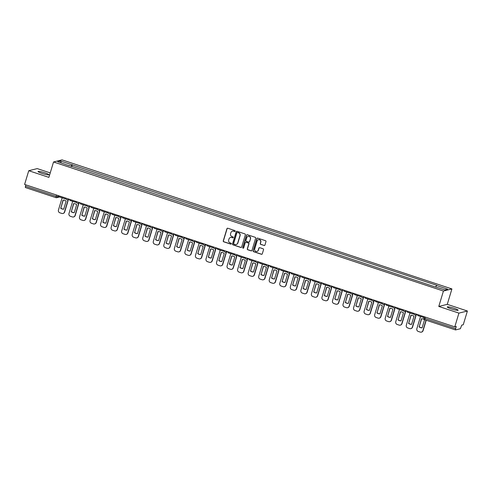 <?xml version="1.0" encoding="UTF-8"?>
<svg xmlns="http://www.w3.org/2000/svg" width="492" height="492" viewBox="0 0 492 492"><rect width="100%" height="100%" fill="white"/><g stroke="black" fill="none" stroke-linecap="round" stroke-linejoin="round"><path stroke-width="0.74" d="M235.176 231.197A0.498 0.486 -103.9 0 0 234.856 230.57L227.808 228.239A0.713 0.695 -103.9 0 0 226.941 228.694L223.257 240.895A0.713 0.695 -103.9 0 0 223.719 241.793L230.766 244.13A0.498 0.486 -103.9 0 0 231.369 243.811A0.498 0.486 -103.9 0 0 231.049 243.177L230.139 242.876A2.282 2.22 -103.9 0 1 228.669 240.004L228.977 238.989A2.282 2.22 -103.9 0 1 231.757 237.519L232.667 237.827A0.498 0.486 -103.9 0 0 233.276 237.501A0.498 0.486 -103.9 0 0 232.956 236.873L232.04 236.572A2.282 2.22 -103.9 0 1 230.576 233.7L230.883 232.685A2.282 2.22 -103.9 0 1 233.657 231.215L234.573 231.517A0.498 0.486 -103.9 0 0 235.176 231.197M454.011 308.269A5.67 0.713 16.8 0 0 447.259 306.959A5.67 0.713 16.8 0 0 451.367 308.927A5.67 0.713 16.8 0 0 458.12 310.237A5.67 0.713 16.8 0 0 454.011 308.269M44.784 172.79A5.67 0.713 16.8 0 0 38.032 171.48A5.67 0.713 16.8 0 0 42.14 173.448A5.67 0.713 16.8 0 0 48.892 174.758A5.67 0.713 16.8 0 0 44.784 172.79M264.075 245.502A0.713 0.695 -103.9 0 0 264.942 245.041L265.975 241.615A0.713 0.695 -103.9 0 0 265.52 240.717L257.691 238.128A0.713 0.695 -103.9 0 0 256.824 238.589L253.14 250.791A0.713 0.695 -103.9 0 0 253.595 251.689L261.424 254.278A0.713 0.695 -103.9 0 0 262.291 253.823L263.54 249.684A0.713 0.695 -103.9 0 0 263.085 248.786L259.733 247.679A0.713 0.695 -103.9 0 0 258.866 248.134L258.245 250.188A1.907 1.851 -103.9 0 1 255.127 250.895A1.907 1.851 -103.9 0 1 254.696 249.013L257.119 240.982A1.907 1.851 -103.9 0 1 260.243 240.274A1.907 1.851 -103.9 0 1 260.668 242.156L260.268 243.491A0.713 0.695 -103.9 0 0 260.723 244.389L264.247 245.459A0.713 0.695 -103.9 0 0 264.536 245.49M443.433 291.049L438.784 306.448L458.925 313.115L454.774 326.86L24.6 184.451L28.751 170.706L48.886 177.372L53.536 161.973L443.433 291.049L451.914 288.939L62.017 159.863L53.536 161.973M245.348 234.789A0.713 0.695 -103.9 0 0 244.887 233.891L237.064 231.302A0.713 0.695 -103.9 0 0 236.197 231.757L232.513 243.964A0.713 0.695 -103.9 0 0 232.968 244.856L240.797 247.451A0.713 0.695 -103.9 0 0 241.664 246.99L245.348 234.789M247.378 234.715L255.207 237.304A0.713 0.695 -103.9 0 1 255.662 238.202L251.978 250.403A0.713 0.695 -103.9 0 1 251.111 250.865L247.759 249.758A0.713 0.695 -103.9 0 1 247.304 248.86L248.798 243.909A0.713 0.695 -103.9 0 0 248.337 243.011L246.117 242.273A0.713 0.695 -103.9 0 0 245.25 242.734L243.694 247.888A0.498 0.486 -103.9 0 1 242.876 248.073A0.498 0.486 -103.9 0 1 242.765 247.581L246.51 235.17A0.713 0.695 -103.9 0 1 247.378 234.715M458.925 313.115L467.4 311.012L463.249 324.757L461.748 325.126L460.346 328.736L455.549 329.923L424.897 319.794L425.014 318.496L455.629 328.631L455.506 329.923M50.233 172.907L37.226 168.602L28.751 170.706M467.4 311.012L447.265 304.345L451.914 288.939M454.774 326.86L456.275 326.485L455.629 328.631M55.916 197.624L25.338 187.513L25.455 186.222L56.063 196.351L57.755 196.714L59.415 196.302M25.861 184.869L25.455 186.222M69.04 165.706L57.705 161.72L60.553 161.013L71.906 164.771L71.076 166.376M435.666 286.842L436.791 285.335L71.906 164.771M436.398 285.434L447.745 289.191L444.897 289.899L433.151 286.239L69.052 165.478M438.784 306.448L447.265 304.345M71.721 166.591L72.299 164.672M60.553 161.013L61.125 162.852M234.918 231.498A0.498 0.486 -103.9 0 1 234.739 231.48L233.829 231.172A2.282 2.22 -103.9 0 0 232.538 231.148M230.637 237.458A2.282 2.22 -103.9 0 1 231.923 237.482L232.839 237.784A0.498 0.486 -103.9 0 0 233.011 237.808M227.519 228.208A0.713 0.695 -103.9 0 0 227.113 228.651L223.429 240.859A0.713 0.695 -103.9 0 0 223.885 241.757L230.933 244.087A0.498 0.486 -103.9 0 0 231.111 244.112M236.775 231.271A0.713 0.695 -103.9 0 0 236.363 231.714L232.679 243.921A0.713 0.695 -103.9 0 0 233.14 244.819L240.963 247.408A0.713 0.695 -103.9 0 0 241.258 247.439M237.507 232.488A0.498 0.486 -103.9 0 0 236.898 232.814L233.663 243.522A0.498 0.486 -103.9 0 0 233.983 244.149L234.948 244.469A2.282 2.22 -103.9 0 0 237.722 243.005L239.936 235.68A2.282 2.22 -103.9 0 0 238.466 232.808L237.673 232.452A0.498 0.486 -103.9 0 0 237.328 232.47M236.24 244.493A2.282 2.22 -103.9 0 0 237.894 242.962L237.722 243.005M237.673 232.452L238.638 232.765A2.282 2.22 -103.9 0 1 240.102 235.637L237.894 242.962M245.828 242.248A0.713 0.695 -103.9 0 1 246.283 242.236L248.509 242.968A0.713 0.695 -103.9 0 1 248.964 243.866L247.47 248.817A0.713 0.695 -103.9 0 0 247.931 249.715L251.277 250.822A0.713 0.695 -103.9 0 0 251.572 250.852M247.089 234.684A0.713 0.695 -103.9 0 0 246.677 235.133L242.931 247.537A0.498 0.486 -103.9 0 0 243.429 248.189M250.348 238.774A1.907 1.851 -103.9 0 0 248.109 236.332A1.907 1.851 -103.9 0 0 246.799 237.599L245.945 240.428A0.713 0.695 -103.9 0 0 246.4 241.326L248.626 242.064A0.713 0.695 -103.9 0 0 249.493 241.603L250.514 238.731A1.907 1.851 -103.9 0 0 248.196 236.314M249.081 242.052A0.713 0.695 -103.9 0 0 249.659 241.56L249.493 241.603M250.514 238.731L249.659 241.56M258.521 239.696A1.907 1.851 -103.9 0 1 260.84 242.113L260.434 243.454A0.713 0.695 -103.9 0 0 260.895 244.346L264.247 245.459M257.015 251.43A1.907 1.851 -103.9 0 0 258.417 250.145L258.245 250.188M259.444 247.648A0.713 0.695 -103.9 0 0 259.032 248.097L258.417 250.145M257.402 238.097A0.713 0.695 -103.9 0 0 256.99 238.546L253.306 250.748A0.713 0.695 -103.9 0 0 253.767 251.646L261.596 254.235A0.713 0.695 -103.9 0 0 261.885 254.266M68.4 199.617L64.673 211.984A2.183 2.116 76.1 0 1 63.167 213.43L62.951 213.485A2.183 2.116 76.1 0 1 61.795 213.436L59.839 212.79A2.183 2.116 -103.9 0 1 58.437 210.047L62.127 197.827M63.726 209.131A4.508 4.379 76.1 0 1 60.83 208.091L63.234 200.115M65.707 198.061L65.258 198.866L59.243 196.874L59.507 196.007M65.258 198.866L65.522 197.999M68.185 199.672L64.452 212.034A2.183 2.116 76.1 0 1 62.951 213.485M60.608 208.147A4.508 4.379 76.1 0 0 63.714 209.18L66.137 201.154A4.508 4.379 -103.9 0 0 63.031 200.127L60.83 208.091M78.948 203.11L75.215 215.471A2.183 2.116 76.1 0 1 73.708 216.917L73.492 216.972A2.183 2.116 76.1 0 1 72.336 216.929L70.381 216.277A2.183 2.116 -103.9 0 1 68.978 213.534L72.668 201.32M74.267 212.624A4.508 4.379 76.1 0 1 71.371 211.585L73.775 203.608M76.248 201.548L75.799 202.353L69.784 200.367L70.049 199.494M75.799 202.353L76.063 201.486M78.726 203.159L74.993 215.527A2.183 2.116 76.1 0 1 73.492 216.972M71.149 211.64A4.508 4.379 76.1 0 0 74.255 212.667L76.678 204.647A4.508 4.379 -103.9 0 0 73.572 203.614L71.371 211.585M89.489 206.597L85.756 218.958A2.183 2.116 76.1 0 1 84.249 220.41L84.034 220.465A2.183 2.116 76.1 0 1 82.877 220.416L80.922 219.77A2.183 2.116 -103.9 0 1 79.52 217.027L83.21 204.807M84.815 216.111A4.508 4.379 76.1 0 1 81.912 215.072L84.316 207.095M86.789 205.041L86.34 205.847L80.325 203.854L80.59 202.987M86.34 205.847L86.604 204.98M89.267 206.652L85.534 219.014A2.183 2.116 76.1 0 1 84.034 220.465M81.69 215.127A4.508 4.379 76.1 0 0 84.796 216.16L87.219 208.134A4.508 4.379 -103.9 0 0 84.114 207.107L81.912 215.072M100.03 210.084L96.297 222.452A2.183 2.116 76.1 0 1 94.796 223.897L94.575 223.952A2.183 2.116 76.1 0 1 93.419 223.909L91.463 223.257A2.183 2.116 -103.9 0 1 90.061 220.514L93.751 208.3M95.356 219.604A4.508 4.379 76.1 0 1 92.453 218.565L94.858 210.588M97.33 208.528L96.881 209.334L90.866 207.347L91.131 206.474M96.881 209.334L97.145 208.467M99.808 210.139L96.075 222.507A2.183 2.116 76.1 0 1 94.575 223.952M92.232 218.62A4.508 4.379 76.1 0 0 95.337 219.647L97.76 211.628A4.508 4.379 -103.9 0 0 94.655 210.594L92.453 218.565M110.571 213.577L106.838 225.939A2.183 2.116 76.1 0 1 105.337 227.384L105.116 227.439A2.183 2.116 76.1 0 1 103.966 227.396L102.004 226.75A2.183 2.116 -103.9 0 1 100.602 224.001L104.292 211.788M105.897 223.091A4.508 4.379 76.1 0 1 102.994 222.052L105.399 214.075M107.871 212.015L107.422 212.827L101.407 210.834L101.672 209.967M107.422 212.827L107.686 211.96M110.349 213.633L106.616 225.994A2.183 2.116 76.1 0 1 105.116 227.439M102.773 222.107A4.508 4.379 76.1 0 0 105.878 223.134L108.301 215.115A4.508 4.379 -103.9 0 0 105.196 214.088L102.994 222.052M121.112 217.064L117.379 229.432A2.183 2.116 76.1 0 1 115.878 230.877L115.657 230.933A2.183 2.116 76.1 0 1 114.507 230.883L112.545 230.238A2.183 2.116 -103.9 0 1 111.143 227.495L114.833 215.275M116.438 226.578A4.508 4.379 76.1 0 1 113.535 225.545L115.94 217.569M118.412 215.508L117.963 216.314L111.948 214.321L112.213 213.454M117.963 216.314L118.228 215.447M120.891 217.12L117.157 229.487A2.183 2.116 76.1 0 1 115.657 230.933M113.314 225.6A4.508 4.379 76.1 0 0 116.419 226.627L118.843 218.602A4.508 4.379 -103.9 0 0 115.737 217.575L113.535 225.545M131.653 220.557L127.92 232.919A2.183 2.116 76.1 0 1 126.419 234.364L126.198 234.42A2.183 2.116 76.1 0 1 125.048 234.377L123.086 233.725A2.183 2.116 -103.9 0 1 121.684 230.982L125.374 218.768M126.979 230.072A4.508 4.379 76.1 0 1 124.076 229.032L126.487 221.056M128.953 218.995L128.504 219.807L122.496 217.815L122.754 216.947M128.504 219.807L128.769 218.934M131.432 220.613L127.699 232.974A2.183 2.116 76.1 0 1 126.198 234.42M123.855 229.088A4.508 4.379 76.1 0 0 126.967 230.115L129.384 222.095A4.508 4.379 -103.9 0 0 126.278 221.068L124.076 229.032M142.194 224.044L138.461 236.412A2.183 2.116 76.1 0 1 136.96 237.857L136.739 237.913A2.183 2.116 76.1 0 1 135.589 237.864L133.627 237.218A2.183 2.116 -103.9 0 1 132.225 234.475L135.915 222.255M137.52 233.559A4.508 4.379 76.1 0 1 134.617 232.525L137.028 224.543M139.494 222.489L139.052 223.294L133.037 221.302L133.295 220.434M139.052 223.294L139.31 222.427M141.973 224.1L138.24 236.468A2.183 2.116 76.1 0 1 136.739 237.913M134.396 232.575A4.508 4.379 76.1 0 0 137.508 233.608L139.925 225.582A4.508 4.379 -103.9 0 0 136.819 224.555L134.617 232.525M152.735 227.538L149.002 239.899A2.183 2.116 76.1 0 1 147.502 241.344L147.28 241.4A2.183 2.116 76.1 0 1 146.13 241.357L144.168 240.705A2.183 2.116 -103.9 0 1 142.766 237.962L146.456 225.748M148.061 237.052A4.508 4.379 76.1 0 1 145.158 236.012L147.569 228.036M150.035 225.976L149.593 226.781L143.578 224.795L143.836 223.928M149.593 226.781L149.851 225.914M152.514 227.593L148.781 239.955A2.183 2.116 76.1 0 1 147.28 241.4M144.937 236.068A4.508 4.379 76.1 0 0 148.049 237.095L150.466 229.075A4.508 4.379 -103.9 0 0 147.36 228.042L145.158 236.012M163.276 231.025L159.543 243.392A2.183 2.116 76.1 0 1 158.043 244.838L157.821 244.893A2.183 2.116 76.1 0 1 156.671 244.844L154.709 244.198A2.183 2.116 -103.9 0 1 153.307 241.455L156.997 229.235M158.602 240.539A4.508 4.379 76.1 0 1 155.7 239.499L158.11 231.523M160.577 229.469L160.134 230.274L154.119 228.282L154.377 227.415M160.134 230.274L160.392 229.407M163.055 231.08L159.322 243.442A2.183 2.116 76.1 0 1 157.821 244.893M155.478 239.555A4.508 4.379 76.1 0 0 158.59 240.588L161.013 232.562A4.508 4.379 -103.9 0 0 157.901 231.535L155.7 239.499M173.817 234.518L170.084 246.879A2.183 2.116 76.1 0 1 168.584 248.325L168.362 248.38A2.183 2.116 76.1 0 1 167.212 248.337L165.25 247.685A2.183 2.116 -103.9 0 1 163.848 244.942L167.538 232.728M169.143 244.032A4.508 4.379 76.1 0 1 166.241 242.993L168.651 235.016M171.118 232.956L170.675 233.762L164.66 231.775L164.918 230.902M170.675 233.762L170.933 232.894M173.596 234.567L169.863 246.935A2.183 2.116 76.1 0 1 168.362 248.38M166.019 243.048A4.508 4.379 76.1 0 0 169.131 244.075L171.554 236.055A4.508 4.379 -103.9 0 0 168.442 235.022L166.241 242.993M184.359 238.005L180.625 250.367A2.183 2.116 76.1 0 1 179.125 251.818L178.903 251.867A2.183 2.116 76.1 0 1 177.753 251.824L175.792 251.178A2.183 2.116 -103.9 0 1 174.389 248.435L178.079 236.215M179.685 247.519A4.508 4.379 76.1 0 1 176.782 246.48L179.193 238.503M181.665 236.449L181.216 237.255L175.201 235.262L175.459 234.395M181.216 237.255L181.474 236.388M184.137 238.06L180.404 250.422A2.183 2.116 76.1 0 1 178.903 251.867M176.56 246.535A4.508 4.379 76.1 0 0 179.672 247.568L182.095 239.542A4.508 4.379 -103.9 0 0 178.983 238.515L176.782 246.48M194.9 241.492L191.167 253.86A2.183 2.116 76.1 0 1 189.666 255.305L189.445 255.36A2.183 2.116 76.1 0 1 188.295 255.317L186.333 254.665A2.183 2.116 -103.9 0 1 184.93 251.922L188.62 239.709M190.226 251.012A4.508 4.379 76.1 0 1 187.323 249.973L189.734 241.996M192.206 239.936L191.757 240.742L185.742 238.755L186.007 237.882M191.757 240.742L192.015 239.875M194.678 241.547L190.945 253.915A2.183 2.116 76.1 0 1 189.445 255.36M187.101 250.028A4.508 4.379 76.1 0 0 190.213 251.055L192.636 243.03A4.508 4.379 -103.9 0 0 189.525 242.002L187.323 249.973M205.441 244.985L201.708 257.347A2.183 2.116 76.1 0 1 200.207 258.792L199.986 258.847A2.183 2.116 76.1 0 1 198.836 258.804L196.874 258.152A2.183 2.116 -103.9 0 1 195.478 255.41L199.162 243.196M200.767 254.499A4.508 4.379 76.1 0 1 197.864 253.46L200.275 245.483M202.747 243.423L202.298 244.235L196.283 242.242L196.548 241.375M202.298 244.235L202.556 243.362M205.219 245.041L201.486 257.402A2.183 2.116 76.1 0 1 199.986 258.847M197.649 253.515A4.508 4.379 76.1 0 0 200.754 254.542L203.178 246.523A4.508 4.379 -103.9 0 0 200.066 245.496L197.864 253.46M215.982 248.472L212.249 260.84A2.183 2.116 76.1 0 1 210.748 262.285L210.527 262.341A2.183 2.116 76.1 0 1 209.377 262.291L207.421 261.646A2.183 2.116 -103.9 0 1 206.019 258.903L209.703 246.683M211.308 257.986A4.508 4.379 76.1 0 1 208.405 256.953L210.816 248.977M213.288 246.916L212.839 247.722L206.825 245.729L207.089 244.862M212.839 247.722L213.104 246.855M215.76 248.528L212.034 260.895A2.183 2.116 76.1 0 1 210.527 262.341M208.19 257.008A4.508 4.379 76.1 0 0 211.296 258.036L213.719 250.01A4.508 4.379 -103.9 0 0 210.607 248.983L208.405 256.953M226.523 251.965L222.79 264.327A2.183 2.116 76.1 0 1 221.289 265.772L221.068 265.828A2.183 2.116 76.1 0 1 219.918 265.785L217.962 265.133A2.183 2.116 -103.9 0 1 216.56 262.39L220.244 250.176M221.849 261.48A4.508 4.379 76.1 0 1 218.946 260.44L221.357 252.464M223.829 250.403L223.38 251.215L217.366 249.223L217.63 248.355M223.38 251.215L223.645 250.342M226.308 252.021L222.575 264.382A2.183 2.116 76.1 0 1 221.068 265.828M218.731 260.496A4.508 4.379 76.1 0 0 221.837 261.523L224.26 253.503A4.508 4.379 -103.9 0 0 221.148 252.47L218.946 260.44M237.064 255.453L233.331 267.82A2.183 2.116 76.1 0 1 231.83 269.265L231.609 269.321A2.183 2.116 76.1 0 1 230.459 269.272L228.503 268.626A2.183 2.116 -103.9 0 1 227.101 265.883L230.785 253.663M232.39 264.967A4.508 4.379 76.1 0 1 229.493 263.927L231.898 255.951M234.37 253.897L233.921 254.702L227.907 252.71L228.171 251.843M233.921 254.702L234.186 253.835M236.849 255.508L233.116 267.876A2.183 2.116 76.1 0 1 231.609 269.321M229.272 263.983A4.508 4.379 76.1 0 0 232.378 265.016L234.801 256.99A4.508 4.379 -103.9 0 0 231.695 255.963L229.493 263.927M247.611 258.946L243.878 271.307A2.183 2.116 76.1 0 1 242.371 272.752L242.156 272.808A2.183 2.116 76.1 0 1 241 272.765L239.044 272.113A2.183 2.116 -103.9 0 1 237.642 269.37L241.332 257.156M242.931 268.46A4.508 4.379 76.1 0 1 240.035 267.42L242.439 259.444M244.911 257.384L244.463 258.189L238.448 256.203L238.712 255.336M244.463 258.189L244.727 257.322M247.39 259.001L243.657 271.363A2.183 2.116 76.1 0 1 242.156 272.808M239.813 267.476A4.508 4.379 76.1 0 0 242.919 268.503L245.342 260.483A4.508 4.379 -103.9 0 0 242.236 259.45L240.035 267.42M258.152 262.433L254.419 274.794A2.183 2.116 76.1 0 1 252.913 276.246L252.697 276.301A2.183 2.116 76.1 0 1 251.541 276.252L249.585 275.606A2.183 2.116 -103.9 0 1 248.183 272.863L251.873 260.643M253.472 271.947A4.508 4.379 76.1 0 1 250.576 270.907L252.98 262.931M255.453 260.877L255.004 261.683L248.989 259.69L249.253 258.823M255.004 261.683L255.268 260.815M257.931 262.488L254.198 274.85A2.183 2.116 76.1 0 1 252.697 276.301M250.354 270.963A4.508 4.379 76.1 0 0 253.46 271.996L255.883 263.97A4.508 4.379 -103.9 0 0 252.777 262.943L250.576 270.907M268.693 265.926L264.96 278.288A2.183 2.116 76.1 0 1 263.46 279.733L263.238 279.788A2.183 2.116 76.1 0 1 262.082 279.745L260.127 279.093A2.183 2.116 -103.9 0 1 258.724 276.35L262.414 264.136M264.019 275.44A4.508 4.379 76.1 0 1 261.117 274.401L263.521 266.424M265.994 264.364L265.545 265.17L259.53 263.183L259.794 262.31M265.545 265.17L265.809 264.302M268.472 265.975L264.739 278.343A2.183 2.116 76.1 0 1 263.238 279.788M260.895 274.456A4.508 4.379 76.1 0 0 264.001 275.483L266.424 267.464A4.508 4.379 -103.9 0 0 263.318 266.43L261.117 274.401M279.235 269.413L275.502 281.775A2.183 2.116 76.1 0 1 274.001 283.226L273.78 283.275A2.183 2.116 76.1 0 1 272.63 283.232L270.668 282.586A2.183 2.116 -103.9 0 1 269.265 279.843L272.955 267.623M274.561 278.927A4.508 4.379 76.1 0 1 271.658 277.888L274.062 269.911M276.535 267.857L276.086 268.663L270.071 266.67L270.336 265.803M276.086 268.663L276.35 267.796M279.013 269.468L275.28 281.83A2.183 2.116 76.1 0 1 273.78 283.275M271.436 277.943A4.508 4.379 76.1 0 0 274.542 278.97L276.965 270.951A4.508 4.379 -103.9 0 0 273.86 269.923L271.658 277.888M289.776 272.9L286.043 285.268A2.183 2.116 76.1 0 1 284.542 286.713L284.321 286.768A2.183 2.116 76.1 0 1 283.171 286.719L281.209 286.073A2.183 2.116 -103.9 0 1 279.807 283.33L283.497 271.117M285.102 282.414A4.508 4.379 76.1 0 1 282.199 281.381L284.604 273.404M287.076 271.344L286.627 272.15L280.612 270.157L280.877 269.29M286.627 272.15L286.891 271.283M289.554 272.955L285.821 285.323A2.183 2.116 76.1 0 1 284.321 286.768M281.978 281.436A4.508 4.379 76.1 0 0 285.083 282.463L287.506 274.438A4.508 4.379 -103.9 0 0 284.401 273.411L282.199 281.381M300.317 276.393L296.584 288.755A2.183 2.116 76.1 0 1 295.083 290.2L294.862 290.255A2.183 2.116 76.1 0 1 293.712 290.212L291.75 289.56A2.183 2.116 -103.9 0 1 290.348 286.818L294.038 274.604M295.643 285.907A4.508 4.379 76.1 0 1 292.74 284.868L295.145 276.891M297.617 274.831L297.168 275.643L291.159 273.65L291.418 272.783M297.168 275.643L297.432 274.77M300.095 276.449L296.362 288.81A2.183 2.116 76.1 0 1 294.862 290.255M292.519 284.923A4.508 4.379 76.1 0 0 295.624 285.95L298.047 277.931A4.508 4.379 -103.9 0 0 294.942 276.904L292.74 284.868M310.858 279.88L307.125 292.248A2.183 2.116 76.1 0 1 305.624 293.693L305.403 293.749A2.183 2.116 76.1 0 1 304.253 293.699L302.291 293.054A2.183 2.116 -103.9 0 1 300.889 290.311L304.579 278.091M306.184 289.394A4.508 4.379 76.1 0 1 303.281 288.361L305.692 280.385M308.158 278.324L307.709 279.13L301.701 277.137L301.959 276.27M307.709 279.13L307.974 278.263M310.637 279.936L306.903 292.303A2.183 2.116 76.1 0 1 305.403 293.749M303.06 288.41A4.508 4.379 76.1 0 0 306.172 289.444L308.589 281.418A4.508 4.379 -103.9 0 0 305.483 280.391L303.281 288.361M321.399 283.374L317.666 295.735A2.183 2.116 76.1 0 1 316.165 297.18L315.944 297.236A2.183 2.116 76.1 0 1 314.794 297.193L312.832 296.541A2.183 2.116 -103.9 0 1 311.43 293.798L315.12 281.584M316.725 292.888A4.508 4.379 76.1 0 1 313.822 291.848L316.233 283.872M318.699 281.811L318.256 282.623L312.242 280.631L312.5 279.763M318.256 282.623L318.515 281.75M321.178 283.429L317.445 295.79A2.183 2.116 76.1 0 1 315.944 297.236M313.601 291.904A4.508 4.379 76.1 0 0 316.713 292.931L319.13 284.911A4.508 4.379 -103.9 0 0 316.024 283.878L313.822 291.848M331.94 286.861L328.207 299.228A2.183 2.116 76.1 0 1 326.706 300.673L326.485 300.729A2.183 2.116 76.1 0 1 325.335 300.68L323.373 300.034A2.183 2.116 -103.9 0 1 321.971 297.291L325.661 285.071M327.266 296.375A4.508 4.379 76.1 0 1 324.363 295.335L326.774 287.359M329.24 285.305L328.797 286.11L322.783 284.118L323.041 283.251M328.797 286.11L329.056 285.243M331.719 286.916L327.986 299.277A2.183 2.116 76.1 0 1 326.485 300.729M324.142 295.391A4.508 4.379 76.1 0 0 327.254 296.424L329.671 288.398A4.508 4.379 -103.9 0 0 326.565 287.371L324.363 295.335M342.481 290.354L338.748 302.715A2.183 2.116 76.1 0 1 337.248 304.161L337.026 304.216A2.183 2.116 76.1 0 1 335.876 304.173L333.914 303.521A2.183 2.116 -103.9 0 1 332.512 300.778L336.202 288.564M337.807 299.868A4.508 4.379 76.1 0 1 334.904 298.828L337.315 290.852M339.781 288.792L339.339 289.597L333.324 287.611L333.582 286.738M339.339 289.597L339.597 288.73M342.26 290.403L338.527 302.771A2.183 2.116 76.1 0 1 337.026 304.216M334.683 298.884A4.508 4.379 76.1 0 0 337.795 299.911L340.218 291.891A4.508 4.379 -103.9 0 0 337.106 290.858L334.904 298.828M353.022 293.841L349.289 306.202A2.183 2.116 76.1 0 1 347.789 307.654L347.567 307.709A2.183 2.116 76.1 0 1 346.417 307.66L344.455 307.014A2.183 2.116 -103.9 0 1 343.053 304.271L346.743 292.051M348.348 303.355A4.508 4.379 76.1 0 1 345.446 302.316L347.856 294.339M350.322 292.285L349.88 293.091L343.865 291.098L344.123 290.231M349.88 293.091L350.138 292.223M352.801 293.896L349.068 306.258A2.183 2.116 76.1 0 1 347.567 307.709M345.224 302.371A4.508 4.379 76.1 0 0 348.336 303.404L350.759 295.378A4.508 4.379 -103.9 0 0 347.647 294.351L345.446 302.316M363.563 297.328L359.83 309.696A2.183 2.116 76.1 0 1 358.33 311.141L358.108 311.196A2.183 2.116 76.1 0 1 356.958 311.153L354.996 310.501A2.183 2.116 -103.9 0 1 353.594 307.758L357.284 295.544M358.889 306.848A4.508 4.379 76.1 0 1 355.987 305.809L358.397 297.832M360.87 295.772L360.421 296.578L354.406 294.591L354.664 293.718M360.421 296.578L360.679 295.71M363.342 297.383L359.609 309.751A2.183 2.116 76.1 0 1 358.108 311.196M355.765 305.864A4.508 4.379 76.1 0 0 358.877 306.891L361.3 298.872A4.508 4.379 -103.9 0 0 358.188 297.838L355.987 305.809M374.104 300.821L370.371 313.183A2.183 2.116 76.1 0 1 368.871 314.628L368.649 314.683A2.183 2.116 76.1 0 1 367.499 314.64L365.538 313.994A2.183 2.116 -103.9 0 1 364.135 311.245L367.825 299.031M369.43 310.335A4.508 4.379 76.1 0 1 366.528 309.296L368.938 301.319M371.411 299.259L370.962 300.071L364.947 298.078L365.212 297.211M370.962 300.071L371.22 299.204M373.883 300.876L370.15 313.238A2.183 2.116 76.1 0 1 368.649 314.683M366.306 309.351A4.508 4.379 76.1 0 0 369.418 310.378L371.841 302.359A4.508 4.379 -103.9 0 0 368.729 301.332L366.528 309.296M384.646 304.308L380.913 316.676A2.183 2.116 76.1 0 1 379.412 318.121L379.191 318.176A2.183 2.116 76.1 0 1 378.041 318.127L376.079 317.481A2.183 2.116 -103.9 0 1 374.683 314.739L378.366 302.518M379.972 313.822A4.508 4.379 76.1 0 1 377.069 312.789L379.48 304.812M381.952 302.752L381.503 303.558L375.488 301.565L375.753 300.698M381.503 303.558L381.767 302.691M384.424 304.363L380.691 316.731A2.183 2.116 76.1 0 1 379.191 318.176M376.854 312.844A4.508 4.379 76.1 0 0 379.959 313.871L382.382 305.846A4.508 4.379 -103.9 0 0 379.271 304.819L377.069 312.789M395.187 307.801L391.454 320.163A2.183 2.116 76.1 0 1 389.953 321.608L389.732 321.663A2.183 2.116 76.1 0 1 388.582 321.62L386.626 320.969A2.183 2.116 -103.9 0 1 385.224 318.226L388.908 306.012M390.513 317.315A4.508 4.379 76.1 0 1 387.61 316.276L390.021 308.3M392.493 306.239L392.044 307.051L386.029 305.058L386.294 304.191M392.044 307.051L392.308 306.178M394.965 307.857L391.238 320.218A2.183 2.116 76.1 0 1 389.732 321.663M387.395 316.331A4.508 4.379 76.1 0 0 390.5 317.358L392.923 309.339A4.508 4.379 -103.9 0 0 389.812 308.312L387.61 316.276M405.728 311.288L401.995 323.656A2.183 2.116 76.1 0 1 400.494 325.101L400.273 325.157A2.183 2.116 76.1 0 1 399.123 325.107L397.167 324.462A2.183 2.116 -103.9 0 1 395.765 321.719L399.449 309.499M401.054 320.802A4.508 4.379 76.1 0 1 398.151 319.769L400.562 311.787M403.034 309.732L402.585 310.538L396.57 308.546L396.835 307.678M402.585 310.538L402.85 309.671M405.513 311.344L401.779 323.711A2.183 2.116 76.1 0 1 400.273 325.157M397.936 319.818A4.508 4.379 76.1 0 0 401.041 320.852L403.465 312.826A4.508 4.379 -103.9 0 0 400.353 311.799L398.151 319.769M416.269 314.782L412.536 327.143A2.183 2.116 76.1 0 1 411.035 328.588L410.82 328.644A2.183 2.116 76.1 0 1 409.664 328.601L407.708 327.949A2.183 2.116 -103.9 0 1 406.306 325.206L409.99 312.992M411.595 324.296A4.508 4.379 76.1 0 1 408.698 323.256L411.103 315.28M413.575 313.219L413.126 314.025L407.112 312.039L407.376 311.172M413.126 314.025L413.391 313.158M416.054 314.837L412.321 327.198A2.183 2.116 76.1 0 1 410.82 328.644M408.477 323.312A4.508 4.379 76.1 0 0 411.583 324.339L414.006 316.319A4.508 4.379 -103.9 0 0 410.9 315.286L408.698 323.256M426.22 320.231L423.083 330.636A2.183 2.116 76.1 0 1 421.576 332.082L421.361 332.137A2.183 2.116 76.1 0 1 420.205 332.088L418.249 331.442A2.183 2.116 -103.9 0 1 416.847 328.699L420.537 316.479M422.136 327.783A4.508 4.379 76.1 0 1 419.239 326.743L421.644 318.767M424.116 316.713L423.667 317.518L417.653 315.526L417.917 314.659M423.667 317.518L423.932 316.651M426.035 320.169L422.862 330.686A2.183 2.116 76.1 0 1 421.361 332.137M419.018 326.799A4.508 4.379 76.1 0 0 422.124 327.832L424.547 319.806A4.508 4.379 -103.9 0 0 421.441 318.779L419.239 326.743M455.475 329.904L424.897 319.794A1.451 1.451 0 0 1 423.963 317.992L425.014 318.496L425.426 317.143M58.111 195.545L57.755 196.714A1.451 1.414 -103.9 0 1 55.99 197.649L56.475 195.004M68.634 199.026A1.451 1.414 76.1 0 1 66.943 199.758M79.175 202.519A1.451 1.414 76.1 0 1 77.484 203.251M89.716 206.007A1.451 1.414 76.1 0 1 88.031 206.738M100.257 209.5A1.451 1.414 76.1 0 1 98.572 210.225M110.798 212.987A1.451 1.414 76.1 0 1 109.113 213.719M121.34 216.48A1.451 1.414 76.1 0 1 119.654 217.206M131.887 219.967A1.451 1.414 76.1 0 1 130.195 220.699M142.428 223.46A1.451 1.414 76.1 0 1 140.737 224.186M152.969 226.947A1.451 1.414 76.1 0 1 151.278 227.679M163.51 230.434A1.451 1.414 76.1 0 1 161.819 231.166M174.051 233.928A1.451 1.414 76.1 0 1 172.36 234.659M184.592 237.415A1.451 1.414 76.1 0 1 182.901 238.146M195.133 240.908A1.451 1.414 76.1 0 1 193.442 241.633M205.674 244.395A1.451 1.414 76.1 0 1 203.983 245.127M216.216 247.888A1.451 1.414 76.1 0 1 214.524 248.614M226.757 251.375A1.451 1.414 76.1 0 1 225.065 252.107M237.298 254.862A1.451 1.414 76.1 0 1 235.607 255.594M247.839 258.355A1.451 1.414 76.1 0 1 246.148 259.087M258.38 261.842A1.451 1.414 76.1 0 1 256.695 262.574M268.921 265.336A1.451 1.414 76.1 0 1 267.236 266.061M279.462 268.823A1.451 1.414 76.1 0 1 277.777 269.555M290.003 272.316A1.451 1.414 76.1 0 1 288.318 273.042M300.544 275.803A1.451 1.414 76.1 0 1 298.859 276.535M311.092 279.296A1.451 1.414 76.1 0 1 309.4 280.022M321.633 282.783A1.451 1.414 76.1 0 1 319.941 283.515M332.174 286.27A1.451 1.414 76.1 0 1 330.483 287.002M342.715 289.763A1.451 1.414 76.1 0 1 341.024 290.495M353.256 293.25A1.451 1.414 76.1 0 1 351.565 293.982M363.797 296.744A1.451 1.414 76.1 0 1 362.106 297.469M374.338 300.231A1.451 1.414 76.1 0 1 372.647 300.963M384.879 303.724A1.451 1.414 76.1 0 1 383.188 304.45M395.42 307.211A1.451 1.414 76.1 0 1 393.729 307.943M405.962 310.704A1.451 1.414 76.1 0 1 404.27 311.43M416.503 314.191A1.451 1.414 76.1 0 1 414.811 314.923M424.006 317.961L424.325 316.78M65.928 198.135A1.451 1.451 0 0 0 67.712 199.789L69.55 199.334M76.469 201.622A1.451 1.451 0 0 0 78.253 203.276L80.091 202.821M87.01 205.115A1.451 1.451 0 0 0 88.794 206.769L90.633 206.314M97.551 208.602A1.451 1.451 0 0 0 99.335 210.256L101.174 209.801M108.092 212.095A1.451 1.451 0 0 0 109.876 213.749L111.715 213.294M118.633 215.582A1.451 1.451 0 0 0 120.423 217.236L122.262 216.781M129.175 219.069A1.451 1.451 0 0 0 130.964 220.73L132.803 220.268M139.722 222.562A1.451 1.451 0 0 0 141.505 224.217L143.344 223.762M150.263 226.049A1.451 1.451 0 0 0 152.046 227.71L153.885 227.249M160.804 229.543A1.451 1.451 0 0 0 162.588 231.197L164.426 230.742M171.345 233.03A1.451 1.451 0 0 0 173.129 234.684L174.968 234.229M181.886 236.523A1.451 1.451 0 0 0 183.67 238.177L185.509 237.722M192.427 240.01A1.451 1.451 0 0 0 194.211 241.664L196.05 241.209M202.968 243.497A1.451 1.451 0 0 0 204.752 245.157L206.591 244.696M213.51 246.99A1.451 1.451 0 0 0 215.293 248.644L217.132 248.189M224.051 250.477A1.451 1.451 0 0 0 225.834 252.138L227.673 251.676M234.592 253.97A1.451 1.451 0 0 0 236.375 255.625L238.214 255.17M245.133 257.457A1.451 1.451 0 0 0 246.916 259.112L248.755 258.657M255.674 260.951A1.451 1.451 0 0 0 257.457 262.605L259.296 262.15M266.215 264.438A1.451 1.451 0 0 0 267.999 266.092L269.837 265.637M276.756 267.931A1.451 1.451 0 0 0 278.54 269.585L280.378 269.13M287.297 271.418A1.451 1.451 0 0 0 289.081 273.072L290.92 272.617M297.838 274.905A1.451 1.451 0 0 0 299.628 276.565L301.467 276.104M308.379 278.398A1.451 1.451 0 0 0 310.169 280.053L312.008 279.597M318.927 281.885A1.451 1.451 0 0 0 320.71 283.546L322.549 283.084M329.468 285.378A1.451 1.451 0 0 0 331.251 287.033L333.09 286.578M340.009 288.865A1.451 1.451 0 0 0 341.792 290.52L343.631 290.065M350.55 292.359A1.451 1.451 0 0 0 352.333 294.013L354.172 293.558M361.091 295.846A1.451 1.451 0 0 0 362.875 297.5L364.713 297.045M371.632 299.339A1.451 1.451 0 0 0 373.416 300.993L375.255 300.538M382.173 302.826A1.451 1.451 0 0 0 383.957 304.48L385.796 304.025M392.714 306.313A1.451 1.451 0 0 0 394.498 307.974L396.337 307.512M403.256 309.806A1.451 1.451 0 0 0 405.039 311.461L406.878 311.005M413.797 313.293A1.451 1.451 0 0 0 415.58 314.954L417.419 314.493M59.569 196.984L56.752 197.679A1.451 1.451 0 0 1 55.947 197.649L25.338 187.513"/></g></svg>

